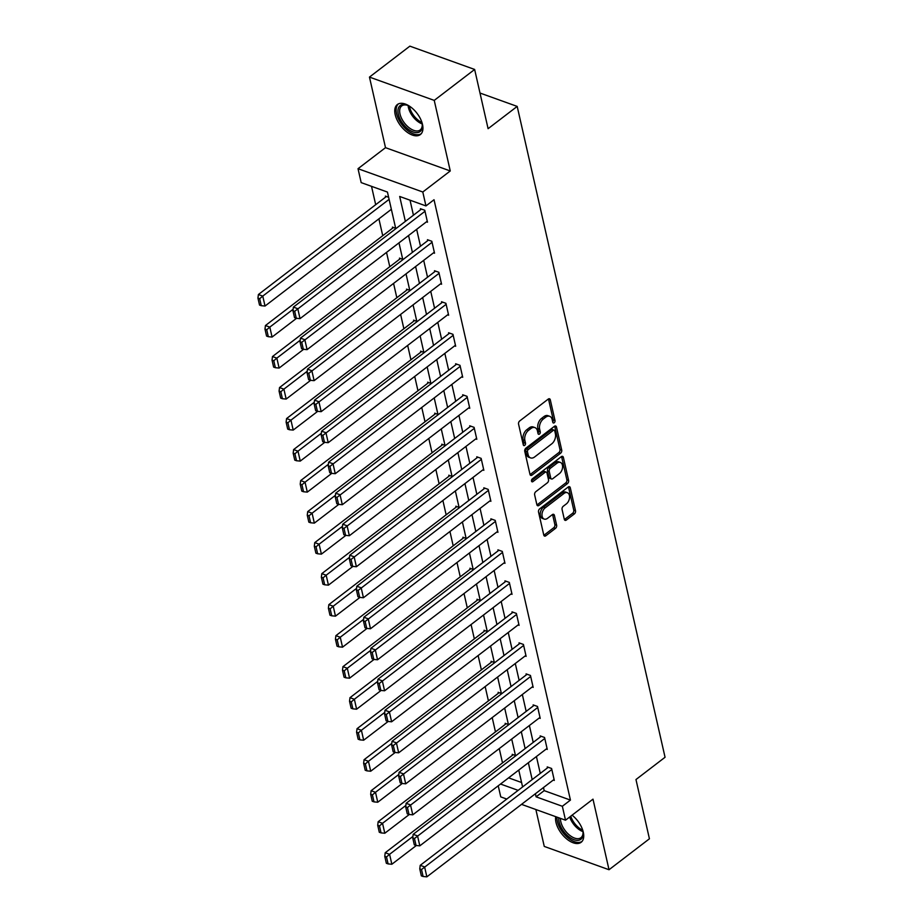<?xml version="1.0" encoding="UTF-8"?>
<svg xmlns="http://www.w3.org/2000/svg" width="923" height="923" viewBox="0 0 923 923"><rect width="100%" height="100%" fill="white"/><g stroke="black" fill="none" stroke-linecap="round" stroke-linejoin="round"><path stroke-width="1.38" d="M554.204 422.769A1.661 1.073 109.8 0 0 555.011 420.553L550.293 399.821A2.377 1.523 109.8 0 0 549.52 398.794A2.377 1.523 109.8 0 0 548.262 399.082L519.707 420.957A2.377 1.523 109.8 0 0 518.564 424.119L523.283 444.851A1.661 1.073 109.8 0 0 523.826 445.567A1.661 1.073 109.8 0 0 524.702 445.371A1.661 1.073 109.8 0 0 525.499 443.155L524.887 440.467A7.615 4.88 109.8 0 1 528.544 430.337L530.933 428.514A7.615 4.88 109.8 0 1 534.925 427.591A7.615 4.88 109.8 0 1 537.428 430.868L538.028 433.556A1.661 1.073 109.8 0 0 538.582 434.272A1.661 1.073 109.8 0 0 539.459 434.075A1.661 1.073 109.8 0 0 540.255 431.86L539.643 429.172A7.615 4.88 109.8 0 1 543.301 419.042L545.678 417.219A7.615 4.88 109.8 0 1 549.681 416.296A7.615 4.88 109.8 0 1 552.173 419.573L552.785 422.261A1.661 1.073 109.8 0 0 553.339 422.976A1.661 1.073 109.8 0 0 554.204 422.769M552.704 421.903A1.661 1.073 109.8 0 0 553.258 419.93L548.55 399.197A2.377 1.523 109.8 0 0 548.47 398.944M523.203 444.505A1.661 1.073 109.8 0 0 523.745 442.521L523.145 439.844L524.887 440.467M537.947 433.21A1.661 1.073 109.8 0 0 538.501 431.226L537.89 428.537L539.643 429.172M555.692 816.659A18.91 10.28 -127.4 0 0 555.981 822.347A18.91 10.28 -127.4 0 0 567.08 839.261A18.91 10.28 -127.4 0 0 581.132 842.284A18.91 10.28 -127.4 0 0 583.29 832.177A18.91 10.28 -127.4 0 0 572.075 815.171M422.503 124.467A18.91 10.28 -127.4 0 0 411.404 107.564A18.91 10.28 -127.4 0 0 397.351 104.541A18.91 10.28 -127.4 0 0 395.194 114.648A18.91 10.28 -127.4 0 0 406.293 131.551A18.91 10.28 -127.4 0 0 420.346 134.573A18.91 10.28 -127.4 0 0 422.503 124.467M564.311 519.314A2.377 1.523 109.8 0 0 565.095 520.341A2.377 1.523 109.8 0 0 566.341 520.053L574.36 513.926A2.377 1.523 109.8 0 0 575.502 510.754L570.264 487.725A2.377 1.523 109.8 0 0 569.491 486.709A2.377 1.523 109.8 0 0 568.233 486.998L539.678 508.861A2.377 1.523 109.8 0 0 538.536 512.023L543.774 535.052A2.377 1.523 109.8 0 0 544.547 536.078A2.377 1.523 109.8 0 0 545.805 535.79L555.473 528.383A2.377 1.523 109.8 0 0 556.627 525.21L554.388 515.357A2.377 1.523 109.8 0 0 553.604 514.33A2.377 1.523 109.8 0 0 552.358 514.619L547.558 518.299A6.369 4.084 109.8 0 1 544.212 519.072A6.369 4.084 109.8 0 1 541.997 514.088A6.369 4.084 109.8 0 1 545.181 507.858L563.976 493.459A6.369 4.084 109.8 0 1 567.322 492.686A6.369 4.084 109.8 0 1 569.537 497.67A6.369 4.084 109.8 0 1 566.353 503.9L563.215 506.3A2.377 1.523 109.8 0 0 562.072 509.461L564.311 519.314M543.474 787.55L544.178 790.642L570.437 800.091L562.349 806.275L565.511 820.201L521.518 804.36M474.641 69.456L434.237 100.388L369.465 77.094L409.87 46.15L474.641 69.456L488.094 128.689L517.192 106.41L665.056 757.264L635.97 779.543L649.423 838.788L609.018 869.731L592.993 799.156L565.511 820.201M369.465 77.094L385.502 147.668L450.262 170.963L434.237 100.388M450.262 170.963L422.792 192.007L425.953 205.921L399.694 196.472L405.359 221.382M570.437 800.091L434.029 199.737L425.953 205.921M560.573 453.239A2.377 1.523 109.8 0 0 561.715 450.066L556.477 427.049A2.377 1.523 109.8 0 0 555.704 426.022A2.377 1.523 109.8 0 0 554.446 426.311L525.891 448.174A2.377 1.523 109.8 0 0 524.749 451.335L529.987 474.364A2.377 1.523 109.8 0 0 530.76 475.391A2.377 1.523 109.8 0 0 532.017 475.103L560.573 453.239L558.819 452.605A2.377 1.523 109.8 0 0 559.961 449.443L554.735 426.414A2.377 1.523 109.8 0 0 554.654 426.172M563.376 457.393L568.603 480.41A2.377 1.523 109.8 0 1 567.46 483.583L538.905 505.446A2.377 1.523 109.8 0 1 537.659 505.735A2.377 1.523 109.8 0 1 536.874 504.708L534.636 494.855A2.377 1.523 109.8 0 1 535.778 491.694L547.362 482.821A2.377 1.523 109.8 0 0 548.504 479.66L547.016 473.118A2.377 1.523 109.8 0 0 546.243 472.091A2.377 1.523 109.8 0 0 544.997 472.38L532.94 481.61A1.661 1.073 109.8 0 1 532.063 481.818A1.661 1.073 109.8 0 1 531.475 480.514A1.661 1.073 109.8 0 1 532.317 478.887L561.346 456.654A2.377 1.523 109.8 0 1 562.592 456.366A2.377 1.523 109.8 0 1 563.376 457.393L561.622 456.758L566.86 479.787L568.603 480.41M535.871 809.529L544.258 846.426L609.018 869.731M517.192 106.41L479.995 93.038M410.031 200.187L413.435 215.197M416.654 229.331L420.484 246.21M423.692 260.344L427.534 277.223M430.741 291.356L434.571 308.236M437.79 322.369L441.621 339.249M444.828 353.382L448.67 370.261M451.878 384.395L455.708 401.274M458.927 415.408L462.758 432.287M465.965 446.42L469.807 463.3M473.014 477.433L476.845 494.301M480.064 508.446L483.894 525.314M487.102 539.459L490.944 556.327M494.151 570.46L497.982 587.34M501.201 601.473L505.031 618.352M508.238 632.486L512.08 649.365M515.288 663.499L519.13 680.378M522.337 694.511L526.168 711.391M529.387 725.524L533.217 742.404M536.425 756.537L540.267 773.416M426.449 221.832L427.487 222.201L424.776 210.271L420.403 208.702L420.623 209.694M433.498 252.844L434.537 253.214L431.826 241.284L427.441 239.715L427.672 240.707M440.536 283.857L441.575 284.226L438.863 272.297L434.491 270.727L434.721 271.72M447.586 314.87L448.624 315.239L445.913 303.309L441.54 301.74L441.759 302.732M454.635 345.871L455.674 346.252L452.962 334.322L448.578 332.753L448.809 333.745M461.673 376.884L462.711 377.265L460 365.335L455.627 363.754L455.858 364.758M468.722 407.897L469.761 408.278L467.05 396.348L462.677 394.767L462.896 395.771M475.772 438.91L476.81 439.29L474.099 427.361L469.726 425.78L469.945 426.772M482.821 469.922L483.848 470.303L481.137 458.373L476.764 456.793L476.995 457.785M489.859 500.935L490.898 501.304L488.186 489.386L483.814 487.806L484.033 488.798M496.909 531.948L497.947 532.317L495.236 520.399L490.863 518.818L491.082 519.811M503.958 562.961L504.985 563.33L502.285 551.412L497.901 549.831L498.132 550.823M510.996 593.974L512.034 594.343L509.323 582.413L504.95 580.844L505.169 581.836M518.045 624.986L519.084 625.356L516.372 613.426L512 611.857L512.219 612.849M525.095 655.999L526.122 656.368L523.422 644.439L519.038 642.87L519.268 643.862M532.133 687.012L533.171 687.381L530.46 675.451L526.087 673.882L526.318 674.875M539.182 718.025L540.22 718.394L537.509 706.464L533.136 704.895L533.356 705.887M546.231 749.038L547.27 749.407L544.558 737.477L540.174 735.908L540.405 736.9M553.269 780.05L554.308 780.42L551.596 768.49L547.224 766.921L547.454 767.913M371.519 186.331L375.684 204.698M378.903 218.832L382.733 235.711M386.529 252.406L389.783 266.724M393.567 283.407L396.832 297.737M400.617 314.42L403.87 328.75M407.666 345.433L410.92 359.762M414.715 376.446L417.969 390.775M421.753 407.458L425.007 421.788M428.803 438.471L432.056 452.801M435.852 469.484L439.106 483.802M442.89 500.497L446.144 514.815M449.939 531.51L453.193 545.828M456.989 562.522L460.242 576.84M464.027 593.535L467.28 607.853M471.076 624.548L474.33 638.866M478.126 655.561L481.379 669.879M485.163 686.574L488.417 700.892M492.213 717.575L495.466 731.904M499.262 748.588L502.516 762.917M508.596 777.847L521.587 782.519M388.629 197.268L385.387 196.103L385.618 197.095M395.667 228.281L392.437 227.116L392.667 228.108M402.716 259.294L399.486 258.128L399.705 259.121M409.766 290.307L406.524 289.141L406.755 290.134M416.804 321.319L413.573 320.154L413.804 321.146M423.853 352.332L420.623 351.167L420.842 352.159M430.903 383.345L427.661 382.18L427.891 383.172M437.94 414.358L434.71 413.192L434.941 414.185M444.99 445.359L441.759 444.205L441.979 445.198M452.039 476.372L448.797 475.207L449.028 476.21M459.089 507.385L455.847 506.219L456.077 507.223M466.127 538.397L462.896 537.232L463.115 538.236M473.176 569.41L469.934 568.245L470.165 569.237M480.225 600.423L476.983 599.258L477.214 600.25M487.263 631.436L484.033 630.271L484.252 631.263M494.313 662.449L491.082 661.283L491.301 662.276M501.362 693.461L498.12 692.296L498.351 693.288M508.4 724.474L505.169 723.309L505.389 724.301M515.449 755.487L512.219 754.322L512.438 755.314M506.773 799.064L500.751 796.895L498.224 785.796M395.771 228.731L387.441 192.065L361.181 182.616L358.02 168.701L422.792 192.007M385.502 147.668L358.02 168.701M535.386 793.734L536.09 796.837L562.349 806.275M408.566 235.527L412.408 252.394M415.615 266.539L419.446 283.407M422.665 297.541L426.495 314.42M429.703 328.553L433.545 345.433M436.752 359.566L440.583 376.446M443.801 390.579L447.632 407.458M450.839 421.592L454.681 438.471M457.889 452.605L461.719 469.484M464.938 483.617L468.769 500.497M471.976 514.63L475.818 531.51M479.025 545.643L482.856 562.522M486.075 576.656L489.905 593.535M493.113 607.669L496.955 624.548M500.162 638.681L503.993 655.549M507.212 669.694L511.042 686.562M514.249 700.707L518.091 717.575M521.299 731.708L525.129 748.588M528.348 762.721L532.179 779.6M522.591 786.938L518.761 770.07M515.553 755.925L511.711 739.058M508.504 724.913L504.673 708.045M501.454 693.9L497.624 677.032M494.416 662.899L490.575 646.019M487.367 631.886L483.537 615.006M480.318 600.873L476.487 583.994M473.28 569.86L469.438 552.981M466.23 538.847L462.4 521.968M459.181 507.835L455.351 490.955M452.143 476.822L448.301 459.942M445.094 445.809L441.263 428.93M438.044 414.796L434.214 397.917M431.006 383.783L427.164 366.904M423.957 352.771L420.127 335.903M416.908 321.758L413.077 304.89M409.87 290.745L406.028 273.877M402.82 259.732L398.978 242.864M500.52 784.031L518.126 790.365M544.178 790.642L536.09 796.837M549.681 416.296L547.927 415.662A7.615 4.88 109.8 0 0 543.935 416.585L545.678 417.219M537.89 428.537A7.615 4.88 109.8 0 1 541.547 418.407L543.935 416.585M534.925 427.591L533.171 426.968A7.615 4.88 109.8 0 0 529.179 427.891L530.933 428.514M523.145 439.844A7.615 4.88 109.8 0 1 526.802 429.703L529.179 427.891M530.056 474.618A2.377 1.523 109.8 0 0 530.264 474.468L558.819 452.605M554.746 430.891A1.661 1.073 109.8 0 0 554.204 430.176A1.661 1.073 109.8 0 0 553.327 430.372L528.268 449.57A1.661 1.073 109.8 0 0 527.46 451.785L528.106 454.612A7.615 4.88 109.8 0 0 530.598 457.9A7.615 4.88 109.8 0 0 534.602 456.977L551.735 443.848A7.615 4.88 109.8 0 0 555.392 433.718L554.746 430.891M554.204 430.176L552.45 429.541A1.661 1.073 109.8 0 0 551.573 429.749L553.327 430.372M530.598 457.9L528.856 457.266A7.615 4.88 109.8 0 1 526.352 453.989L525.706 451.162A1.661 1.073 109.8 0 1 526.514 448.936L551.573 429.749M536.955 504.95A2.377 1.523 109.8 0 0 537.163 504.812L565.718 482.948A2.377 1.523 109.8 0 0 566.86 479.787M546.243 472.091L544.489 471.468A2.377 1.523 109.8 0 0 543.243 471.757L531.475 480.768M559.384 473.614A6.369 4.084 109.8 0 0 562.569 467.384A6.369 4.084 109.8 0 0 560.353 462.411A6.369 4.084 109.8 0 0 557.007 463.184L550.385 468.249A2.377 1.523 109.8 0 0 549.243 471.422L550.731 477.952A2.377 1.523 109.8 0 0 551.504 478.979A2.377 1.523 109.8 0 0 552.762 478.691L559.384 473.614M560.353 462.411L558.6 461.777A6.369 4.084 109.8 0 0 555.254 462.55L557.007 463.184M551.504 478.979L549.762 478.345A2.377 1.523 109.8 0 1 548.977 477.329L547.489 470.788A2.377 1.523 109.8 0 1 548.631 467.626L555.254 462.55M567.322 492.686L565.568 492.063A6.369 4.084 109.8 0 0 562.234 492.836L563.976 493.459M544.212 519.072L542.459 518.438A6.369 4.084 109.8 0 1 540.243 513.453A6.369 4.084 109.8 0 1 543.428 507.223L562.234 492.836M543.843 535.294A2.377 1.523 109.8 0 0 544.051 535.155L553.731 527.748A2.377 1.523 109.8 0 0 554.873 524.587L552.635 514.722A2.377 1.523 109.8 0 0 552.565 514.48M564.391 519.568A2.377 1.523 109.8 0 0 564.599 519.43L572.606 513.292A2.377 1.523 109.8 0 0 573.748 510.131L568.522 487.102A2.377 1.523 109.8 0 0 568.441 486.859M386.425 196.472L258.394 294.529L262.767 296.098L389.102 199.356M391.364 209.302L265.028 306.044L261.267 305.686L259.686 298.729L257.944 298.094L259.525 305.051L261.267 305.686M259.686 298.729L262.767 296.098L265.028 306.044M257.944 298.094L258.394 294.529M427.257 221.208L300.033 318.631L297.771 308.697L293.399 307.117L292.949 310.693L294.529 317.65L296.283 318.285L294.702 311.316L292.949 310.693M421.442 209.071L293.399 307.117M425.007 211.263L294.702 311.316M296.283 318.285L300.033 318.631M421.603 121.467A16.372 8.895 52.6 0 1 422.296 124.974A16.372 8.895 52.6 0 1 418.696 132.312A16.372 8.895 52.6 0 1 401.436 121.594A16.372 8.895 52.6 0 1 401.597 104.818A16.372 8.895 52.6 0 1 407.135 105.164A16.372 8.895 52.6 0 1 410.331 106.745M407.654 105.36A15.16 8.238 -127.4 0 0 403.039 105.222A15.16 8.238 -127.4 0 0 401.736 105.914A15.16 8.238 -127.4 0 0 403.616 121.871A15.16 8.238 -127.4 0 0 418.869 130.674A15.16 8.238 -127.4 0 0 420.161 129.981A15.16 8.238 -127.4 0 0 422.238 124.409M398.413 103.895A18.795 10.211 -127.4 0 0 401.263 123.728A18.795 10.211 -127.4 0 0 419.953 134.343A18.795 10.211 -127.4 0 0 421.246 133.72M582.39 829.177A16.372 8.895 52.6 0 1 582.748 830.527A16.372 8.895 52.6 0 1 583.094 832.684A16.372 8.895 52.6 0 1 572.987 839.295A16.372 8.895 52.6 0 1 559.119 822.024A16.372 8.895 52.6 0 1 558.773 817.766M560.446 818.378A15.16 8.238 -127.4 0 0 560.803 821.724A15.16 8.238 -127.4 0 0 569.687 835.269A15.16 8.238 -127.4 0 0 580.959 837.692A15.16 8.238 -127.4 0 0 583.024 832.119M556.938 817.109A18.795 10.211 -127.4 0 0 557.365 821.389A18.795 10.211 -127.4 0 0 568.118 837.98A18.795 10.211 -127.4 0 0 582.032 841.43M393.475 227.485L265.432 325.542L269.816 327.111L293.133 309.251M296.548 318.308L272.066 337.057L268.316 336.699L266.735 329.742L264.982 329.107L266.562 336.064L268.316 336.699M266.735 329.742L269.816 327.111L272.066 337.057M264.982 329.107L265.432 325.542M400.524 258.498L272.481 356.543L276.854 358.124L300.171 340.264M303.598 349.321L279.115 368.058L275.366 367.712L273.785 360.755L272.031 360.12L273.612 367.077L275.366 367.712M273.785 360.755L276.854 358.124L279.115 368.058M272.031 360.12L272.481 356.543M434.306 252.221L307.082 349.644L304.821 339.71L300.448 338.13L299.998 341.706L301.579 348.663L303.321 349.286L301.74 342.329L299.998 341.706M428.48 240.084L300.448 338.13M432.045 242.276L301.74 342.329M303.321 349.286L307.082 349.644M441.356 283.234L314.12 380.657L311.87 370.723L307.486 369.142L307.036 372.719L308.617 379.676L310.37 380.299L308.79 373.342L307.036 372.719M435.529 271.097L307.486 369.142M439.094 273.289L308.79 373.342M310.37 380.299L314.12 380.657M407.562 289.51L279.531 387.556L283.903 389.137L307.221 371.277M310.636 380.334L286.165 399.071L282.403 398.724L280.823 391.767L279.081 391.133L280.661 398.09L282.403 398.724M280.823 391.767L283.903 389.137L286.165 399.071M279.081 391.133L279.531 387.556M414.612 320.523L286.568 418.569L290.953 420.15L314.27 402.29M317.685 411.346L293.202 430.083L289.453 429.737L287.872 422.78L286.118 422.146L287.699 429.103L289.453 429.737M287.872 422.78L290.953 420.15L293.202 430.083M286.118 422.146L286.568 418.569M421.661 351.536L293.618 449.582L297.991 451.162L321.308 433.302M324.734 442.348L300.252 461.096L296.502 460.75L294.922 453.781L293.168 453.158L294.749 460.116L296.502 460.75M294.922 453.781L297.991 451.162L300.252 461.096M293.168 453.158L293.618 449.582M448.393 314.247L321.169 411.67L318.908 401.736L314.535 400.155L314.085 403.732L315.666 410.689L317.42 411.312L315.839 404.355L314.085 403.732M442.579 302.109L314.535 400.155M446.144 304.302L315.839 404.355M317.42 411.312L321.169 411.67M455.443 345.26L328.219 442.682L325.957 432.737L321.585 431.168L321.135 434.745L322.715 441.702L324.469 442.325L322.877 435.368L321.135 434.745M449.616 333.122L321.585 431.168M453.181 335.314L322.877 435.368M324.469 442.325L328.219 442.682M462.492 376.272L335.257 473.695L333.007 463.75L328.623 462.181L328.173 465.757L329.753 472.714L331.507 473.337L329.926 466.38L328.173 465.757M456.666 364.135L328.623 462.181M460.231 366.327L329.926 466.38M331.507 473.337L335.257 473.695M469.53 407.285L342.306 504.708L340.045 494.763L335.672 493.194L335.222 496.759L336.803 503.727L338.556 504.35L336.976 497.393L335.222 496.759M463.715 395.148L335.672 493.194M467.28 397.34L336.976 497.393M338.556 504.35L342.306 504.708M476.58 438.287L349.356 535.721L347.094 525.775L342.721 524.206L342.271 527.771L343.852 534.729L345.606 535.363L344.025 528.406L342.271 527.771M470.753 426.161L342.721 524.206M474.318 428.353L344.025 528.406M345.606 535.363L349.356 535.721M483.629 469.299L356.393 566.734L354.144 556.788L349.759 555.219L349.309 558.784L350.902 565.741L352.644 566.376L351.063 559.419L349.309 558.784M477.802 457.173L349.759 555.219M481.368 459.366L351.063 559.419M352.644 566.376L356.393 566.734M490.667 500.312L363.443 597.746L361.181 587.801L356.809 586.232L356.359 589.797L357.939 596.754L359.693 597.389L358.112 590.432L356.359 589.797M484.852 488.186L356.809 586.232M488.417 490.378L358.112 590.432M359.693 597.389L363.443 597.746M497.716 531.325L370.492 628.759L368.231 618.814L363.858 617.245L363.408 620.81L364.989 627.767L366.743 628.401L365.162 621.444L363.408 620.81M491.89 519.188L363.858 617.245M495.455 521.391L365.162 621.444M366.743 628.401L370.492 628.759M504.766 562.338L377.542 659.76L375.28 649.827L370.908 648.258L370.458 651.823L372.038 658.78L373.78 659.414L372.2 652.457L370.458 651.823M498.939 550.2L370.908 648.258M502.504 552.404L372.2 652.457M373.78 659.414L377.542 659.76M511.815 593.351L384.579 690.773L382.318 680.839L377.945 679.259L377.495 682.835L379.076 689.793L380.83 690.427L379.249 683.47L377.495 682.835M505.989 581.213L377.945 679.259M509.554 583.417L379.249 683.47M380.83 690.427L384.579 690.773M518.853 624.363L391.629 721.786L389.368 711.852L384.995 710.272L384.545 713.848L386.126 720.805L387.879 721.44L386.299 714.483L384.545 713.848M513.026 612.226L384.995 710.272M516.592 614.43L386.299 714.483M387.879 721.44L391.629 721.786M525.902 655.376L398.678 752.799L396.417 742.865L392.044 741.284L391.594 744.861L393.175 751.818L394.917 752.453L393.336 745.496L391.594 744.861M520.076 643.239L392.044 741.284M523.641 645.431L393.336 745.496M394.917 752.453L398.678 752.799M532.952 686.389L405.716 783.812L403.466 773.878L399.082 772.297L398.632 775.874L400.213 782.831L401.966 783.454L400.386 776.497L398.632 775.874M527.125 674.251L399.082 772.297M530.69 676.444L400.386 776.497M401.966 783.454L405.716 783.812M539.99 717.402L412.766 814.824L410.504 804.891L406.132 803.31L405.682 806.887L407.262 813.844L409.016 814.467L407.435 807.51L405.682 806.887M534.175 705.264L406.132 803.31M537.74 707.456L407.435 807.51M409.016 814.467L412.766 814.824M428.699 382.549L300.667 480.595L305.04 482.175L328.357 464.315M331.772 473.361L307.301 492.109L303.54 491.751L301.959 484.794L300.217 484.171L301.798 491.128L303.54 491.751M301.959 484.794L305.04 482.175L307.301 492.109M300.217 484.171L300.667 480.595M435.748 413.562L307.705 511.607L312.089 513.188L335.407 495.328M338.822 504.373L314.339 523.122L310.589 522.764L309.009 515.807L307.255 515.184L308.836 522.141L310.589 522.764M309.009 515.807L312.089 513.188L314.339 523.122M307.255 515.184L307.705 511.607M442.798 444.574L314.755 542.62L319.127 544.189L342.445 526.341M345.871 535.386L321.389 554.135L317.639 553.777L316.058 546.82L314.305 546.197L315.885 553.154L317.639 553.777M316.058 546.82L319.127 544.189L321.389 554.135M314.305 546.197L314.755 542.62M449.836 475.587L321.804 573.633L326.177 575.202L349.494 557.354M352.909 566.399L328.438 585.147L324.677 584.79L323.096 577.833L321.354 577.21L322.935 584.167L324.677 584.79M323.096 577.833L326.177 575.202L328.438 585.147M321.354 577.21L321.804 573.633M456.885 506.6L328.842 604.646L333.226 606.215L356.543 588.366M359.958 597.412L335.476 616.16L331.726 615.803L330.146 608.845L328.392 608.222L329.973 615.18L331.726 615.803M330.146 608.845L333.226 606.215L335.476 616.16M328.392 608.222L328.842 604.646M463.934 537.613L335.891 635.659L340.264 637.228L363.593 619.379M367.008 628.425L342.525 647.173L338.776 646.815L337.195 639.858L335.441 639.224L337.022 646.181L338.776 646.815M337.195 639.858L340.264 637.228L342.525 647.173M335.441 639.224L335.891 635.659M470.972 568.626L342.941 666.671L347.313 668.24L370.631 650.38M374.057 659.437L349.575 678.186L345.825 677.828L344.244 670.871L342.491 670.236L344.071 677.194L345.825 677.828M344.244 670.871L347.313 668.24L349.575 678.186M342.491 670.236L342.941 666.671M478.022 599.638L349.979 697.684L354.363 699.253L377.68 681.393M381.095 690.45L356.613 709.199L352.863 708.841L351.282 701.884L349.529 701.249L351.121 708.206L352.863 708.841M351.282 701.884L354.363 699.253L356.613 709.199M349.529 701.249L349.979 697.684M485.071 630.64L357.028 728.697L361.401 730.266L384.729 712.406M388.145 721.463L363.662 740.211L359.912 739.854L358.332 732.897L356.578 732.262L358.159 739.219L359.912 739.854M358.332 732.897L361.401 730.266L363.662 740.211M356.578 732.262L357.028 728.697M492.109 661.653L364.077 759.71L368.45 761.279L391.767 743.419M395.194 752.476L370.711 771.224L366.962 770.867L365.381 763.909L363.627 763.275L365.208 770.232L366.962 770.867M365.381 763.909L368.45 761.279L370.711 771.224M363.627 763.275L364.077 759.71M499.158 692.665L371.115 790.711L375.499 792.292L398.817 774.432M402.232 783.489L377.761 802.225L374 801.879L372.419 794.922L370.677 794.288L372.257 801.245L374 801.879M372.419 794.922L375.499 792.292L377.761 802.225M370.677 794.288L371.115 790.711M506.208 723.678L378.165 821.724L382.537 823.304L405.866 805.444M409.281 814.501L384.799 833.238L381.049 832.892L379.468 825.935L377.715 825.3L379.295 832.258L381.049 832.892M379.468 825.935L382.537 823.304L384.799 833.238M377.715 825.3L378.165 821.724M547.039 748.415L419.815 845.837L417.554 835.903L413.181 834.323L412.731 837.899L414.312 844.857L416.054 845.48L414.473 838.522L412.731 837.899M541.213 736.277L413.181 834.323M544.778 738.469L414.473 838.522M416.054 845.48L419.815 845.837M513.246 754.691L385.214 852.737L389.587 854.317L412.904 836.457M416.331 845.514L391.848 864.251L388.098 863.905L386.518 856.948L384.764 856.313L386.345 863.27L388.098 863.905M386.518 856.948L389.587 854.317L391.848 864.251M384.764 856.313L385.214 852.737M554.088 779.427L426.853 876.85L424.603 866.905L420.219 865.336L419.769 868.912L421.35 875.869L423.103 876.492L421.523 869.535L419.769 868.912M548.262 767.29L420.219 865.336M551.827 769.482L421.523 869.535M423.103 876.492L426.853 876.85M553.258 419.93L555.011 420.553M523.745 442.521L525.499 443.155M538.501 431.226L540.255 431.86M541.547 418.407L543.301 419.042M526.802 429.703L528.544 430.337M548.55 399.197L550.293 399.821M530.264 474.468L532.017 475.103M554.735 426.414L556.477 427.049M559.961 449.443L561.715 450.066M526.514 448.936L528.268 449.57M525.706 451.162L527.46 451.785M526.352 453.989L528.106 454.612M565.718 482.948L567.46 483.583M537.163 504.812L538.905 505.446M543.243 471.757L544.997 472.38M531.51 481.102L532.94 481.61M548.631 467.626L550.385 468.249M547.489 470.788L549.243 471.422M548.977 477.329L550.731 477.952M543.428 507.223L545.181 507.858M552.635 514.722L554.388 515.357M554.873 524.587L556.627 525.21M553.731 527.748L555.473 528.383M544.051 535.155L545.805 535.79M568.522 487.102L570.264 487.725M573.748 510.131L575.502 510.754M572.606 513.292L574.36 513.926M564.599 519.43L566.341 520.053M422.169 123.913A15.16 8.238 52.6 0 1 408.116 105.557M409.42 106.214A14.664 7.961 -127.4 0 0 421.88 122.482M582.955 831.623A15.16 8.238 52.6 0 1 569.699 816.993M570.76 816.174A14.664 7.961 -127.4 0 0 582.667 830.192"/></g></svg>
